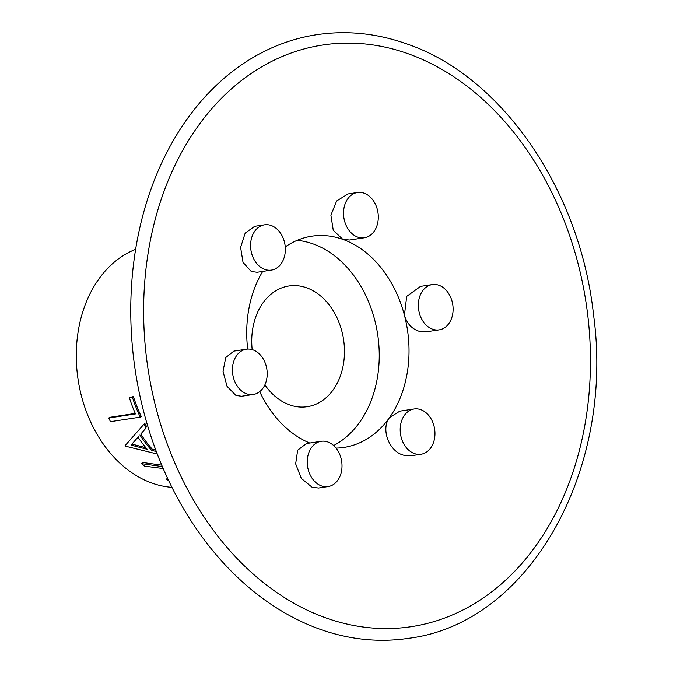 <?xml version="1.0" encoding="UTF-8"?>
<svg xmlns="http://www.w3.org/2000/svg" width="673" height="673" viewBox="0 0 673 673"><rect width="100%" height="100%" fill="white"/><g stroke="black" fill="none" stroke-linecap="round" stroke-linejoin="round"><path stroke-width="1.01" d="M364.118 193.185A22.899 17.246 81.3 0 0 357.472 192.503A22.899 17.246 81.3 0 0 343.533 213.358A22.899 17.246 81.3 0 0 357.716 237.089A22.899 17.246 81.3 0 0 364.371 237.771A22.899 17.246 81.3 0 0 378.31 216.916A22.899 17.246 81.3 0 0 364.118 193.185M357.472 192.503L348.017 193.942L336.651 200.975L330.889 215.192L333.261 230.284L342.826 239.352A106.847 80.457 -98.7 0 1 404.431 315.191C406.896 323.494 411.75 328.845 419.01 331.234L426.674 331.764L439.175 329.854A22.899 17.246 81.3 0 0 453.114 309A22.899 17.246 81.3 0 0 438.931 285.268A22.899 17.246 81.3 0 0 432.276 284.586A22.899 17.246 81.3 0 0 418.337 305.441A22.899 17.246 81.3 0 0 432.529 329.173A22.899 17.246 81.3 0 0 439.175 329.854M264.514 224.816L254.655 226.313L245.174 233.11L240.606 247.378L243.02 262.394L251.248 271.463L257.094 272.262L271.412 270.083A22.899 17.246 81.3 0 0 285.352 249.229A22.899 17.246 81.3 0 0 271.169 225.497A22.899 17.246 81.3 0 0 264.514 224.816A22.899 17.246 81.3 0 0 250.575 245.67A22.899 17.246 81.3 0 0 264.758 269.402A22.899 17.246 81.3 0 0 271.412 270.083M246.368 349.22L233.859 351.121L225.741 357.556L223.015 371.378L227.045 386.352L235.92 395.43L241.54 396.271L253.267 394.487A22.899 17.246 81.3 0 0 267.206 373.633A22.899 17.246 81.3 0 0 253.014 349.901A22.899 17.246 81.3 0 0 246.368 349.22A22.899 17.246 81.3 0 0 232.421 370.074A22.899 17.246 81.3 0 0 246.612 393.806A22.899 17.246 81.3 0 0 253.267 394.487M285.251 246.907A106.847 80.457 -98.7 0 1 311.784 236.181A106.847 80.457 -98.7 0 1 342.826 239.352L349.674 240.009L364.371 237.771M247.681 349.085A106.847 80.457 -98.7 0 1 262.706 271.412M309.773 443.044A106.847 80.457 -98.7 0 1 259.694 391.636M321.172 441.303L306.484 443.541L297.659 450.203L295.657 463.865L301.311 478.427L312.171 487.302L318.615 488.018L328.071 486.571A22.899 17.246 81.3 0 0 342.01 465.716A22.899 17.246 81.3 0 0 327.827 441.984A22.899 17.246 81.3 0 0 321.172 441.303A22.899 17.246 81.3 0 0 307.233 462.158A22.899 17.246 81.3 0 0 321.416 485.889A22.899 17.246 81.3 0 0 328.071 486.571M319.927 629.221A305.273 229.888 -98.7 0 1 130.764 312.785A305.273 229.888 -98.7 0 1 316.647 34.727C346.738 30.226 376.796 33.297 406.82 43.93C502.117 76.217 580.076 190.131 593.561 314.947C614.929 471.033 528.928 623.56 408.604 638.298A305.273 229.888 -98.7 0 1 319.927 629.221M414.131 408.991L399.821 411.169L389.482 417.647C380.506 429.155 389.288 451.793 403.691 455.209L411.169 455.764L421.029 454.258A22.899 17.246 81.3 0 0 434.968 433.404A22.899 17.246 81.3 0 0 420.785 409.672A22.899 17.246 81.3 0 0 414.131 408.991A22.899 17.246 81.3 0 0 400.191 429.845A22.899 17.246 81.3 0 0 414.375 453.577A22.899 17.246 81.3 0 0 421.029 454.258M432.276 284.586L420.558 286.378L406.702 296.364L404.431 315.191A106.847 80.457 -98.7 0 1 389.482 417.647A106.847 80.457 -98.7 0 1 343.97 447.427A106.847 80.457 -98.7 0 1 336.054 448.109M297.18 240.32A106.847 80.457 -98.7 0 1 313.038 243.895A106.847 80.457 -98.7 0 1 378.52 341.169A106.847 80.457 -98.7 0 1 333.648 445.543M168.511 480.362A123.63 93.101 -98.7 0 1 166.517 479.529L167.291 477.754M163.152 468.534L144.653 466.162A123.63 93.101 -98.7 0 1 141.692 463.68L142.272 462.435L161.713 465.144M157.238 454.031L125.363 446.165A123.63 93.101 -98.7 0 1 125.035 445.728L132.085 437.702M146.941 427.17A122.107 91.957 -98.7 0 1 144.838 423.46L143.913 424.276A123.63 93.101 -98.7 0 0 146.041 428.028L140.758 434.077A122.107 91.957 -98.7 0 0 152.35 449.286L155.749 450.077M108.782 418L135.509 413.929A123.63 93.101 -98.7 0 1 129.3 397.541L132.354 397.078A123.63 93.101 -98.7 0 0 140.262 417.134L110.473 421.668A123.63 93.101 -98.7 0 1 108.782 418L109.775 417.319L135.29 413.432M129.3 397.541L133.422 396.599A122.107 91.957 -98.7 0 0 141.229 416.41L140.262 417.134M171.909 487.336A122.107 91.957 -98.7 0 1 151.955 483.088A122.107 91.957 -98.7 0 1 76.672 366.751A122.107 91.957 -98.7 0 1 135.643 249.33M252.173 349.624A61.058 45.974 -98.7 0 1 288.902 285.983A61.058 45.974 -98.7 0 1 306.636 287.8A61.058 45.974 -98.7 0 1 344.467 351.087A61.058 45.974 -98.7 0 1 307.292 406.702A61.058 45.974 -98.7 0 1 289.558 404.885A61.058 45.974 -98.7 0 1 264.876 384.872M166.517 479.529L167.72 478.68M141.692 463.68L162.319 466.591M146.041 428.028L140.758 434.077M152.35 449.286L151.644 450.405A123.63 93.101 -98.7 0 1 139.908 435.002M151.644 450.405L156.279 451.49M125.035 445.728L143.913 424.276M137.99 437.181L131.033 445.097L147.236 449.328A123.63 93.101 -98.7 0 1 137.99 437.181L138.428 436.684M131.908 444.096L145.873 447.722M132.354 397.078L133.422 396.599M325.9 617.898A294.16 221.526 -98.7 0 1 147.437 257.591A294.16 221.526 -98.7 0 1 408.191 53.773A294.16 221.526 -98.7 0 1 586.654 414.088A294.16 221.526 -98.7 0 1 325.9 617.898"/></g></svg>
